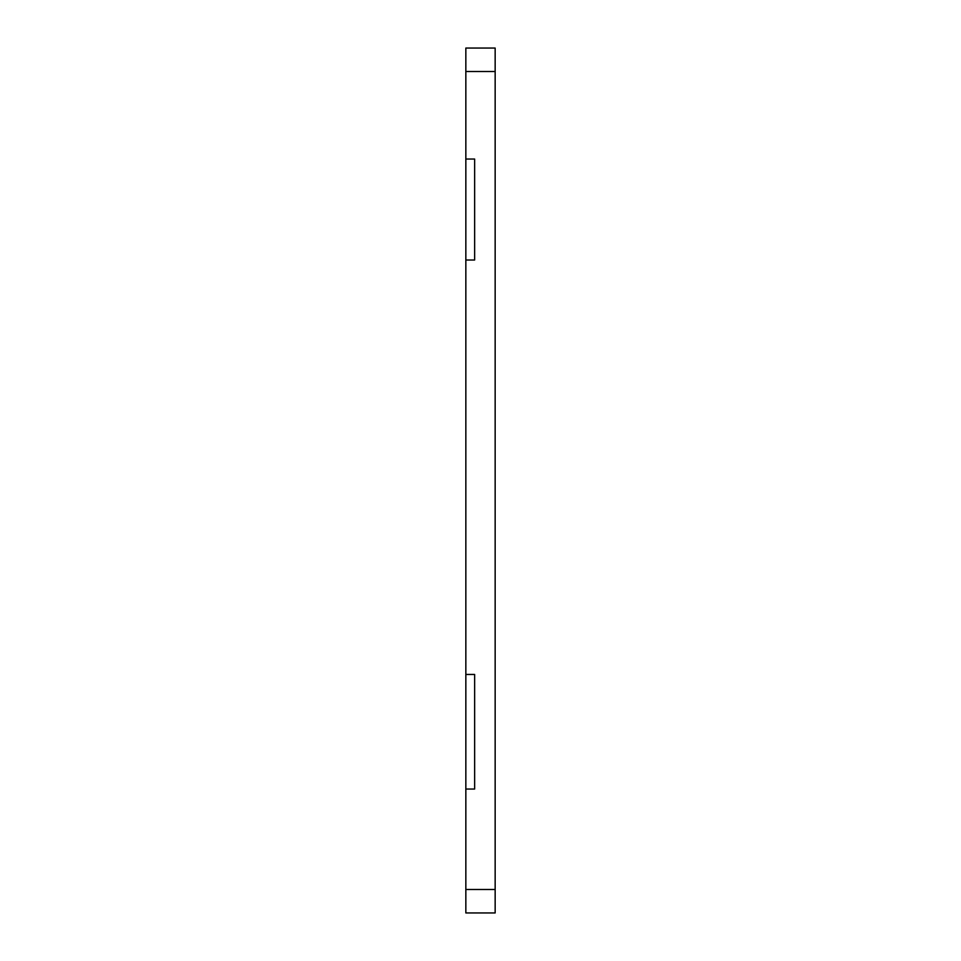 <?xml version="1.0" encoding="UTF-8"?>
<svg xmlns="http://www.w3.org/2000/svg" width="961" height="961" viewBox="0 0 961 961"><rect width="100%" height="100%" fill="white"/><g stroke="black" fill="none" stroke-linecap="round" stroke-linejoin="round"><path stroke-width="1.44" d="M465.845 789.041L465.845 674.454L474.638 674.454L474.638 789.041L465.845 789.041L465.845 889.49L495.155 889.49L495.155 912.95L465.845 912.95L465.845 889.49M465.845 159.046L474.638 159.046L474.638 260.023L465.845 260.023L465.845 71.51L495.155 71.51L495.155 889.49M465.845 674.454L465.845 260.023M465.845 71.51L465.845 48.05L495.155 48.05L495.155 71.51"/></g></svg>
